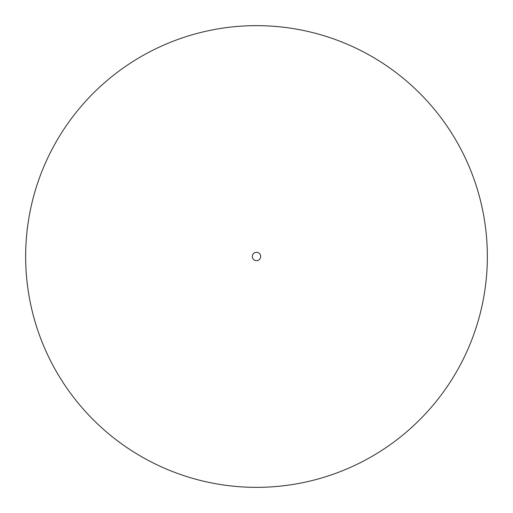 <?xml version="1.0" encoding="UTF-8"?>
<svg xmlns="http://www.w3.org/2000/svg" width="513" height="513" viewBox="0 0 513 513"><rect width="100%" height="100%" fill="white"/><g stroke="black" fill="none" stroke-linecap="round" stroke-linejoin="round"><path stroke-width="0.77" d="M252.319 256.5A4.181 4.181 0 0 1 258.59 252.883A4.181 4.181 0 0 1 258.59 260.117A4.181 4.181 0 0 1 252.319 256.5M25.65 256.5A230.85 230.85 0 0 0 371.925 456.423A230.85 230.85 0 0 0 371.925 56.577A230.85 230.85 0 0 0 25.65 256.5"/></g></svg>
